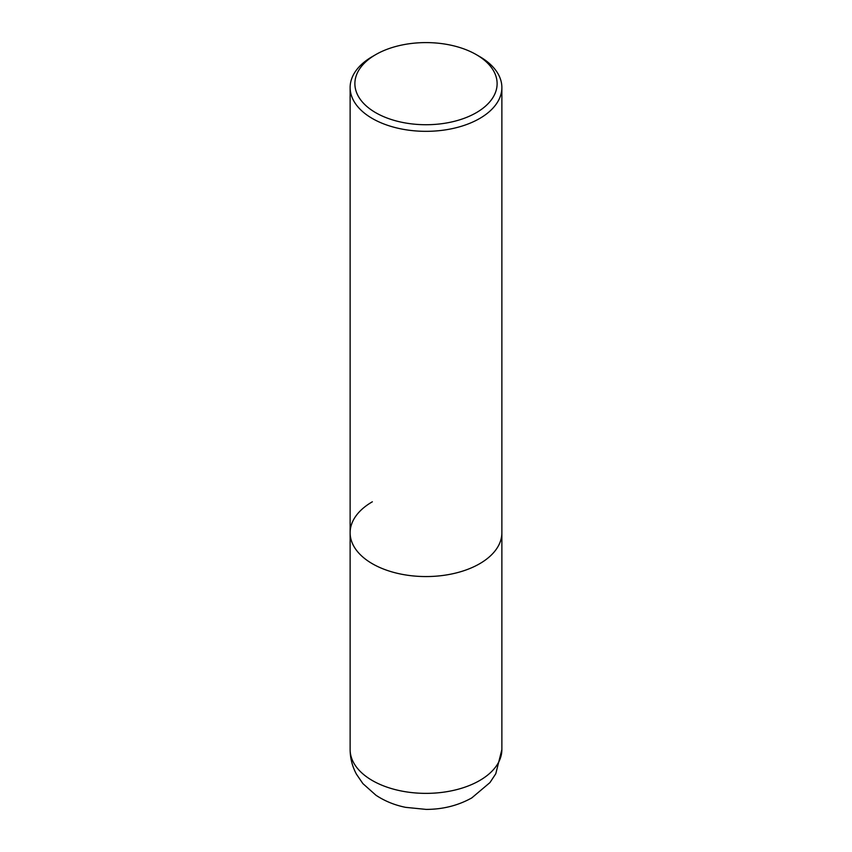 <?xml version="1.0" encoding="UTF-8"?>
<svg xmlns="http://www.w3.org/2000/svg" width="852" height="852" viewBox="0 0 852 852"><rect width="100%" height="100%" fill="white"/><g stroke="black" fill="none" stroke-linecap="round" stroke-linejoin="round"><path stroke-width="1.28" d="M350.129 87.532A75.871 43.803 180 0 1 372.356 56.562L375.711 54.624A71.121 41.066 180 0 1 476.289 54.624L479.644 56.562A75.871 43.803 180 0 1 501.871 87.532A75.871 43.803 180 0 1 479.644 118.503A75.871 43.803 180 0 1 396.968 128.002A75.871 43.803 180 0 1 350.129 87.532L350.129 532.766A75.871 43.803 0 0 0 396.968 573.226A75.871 43.803 0 0 0 479.644 563.736A75.871 43.803 0 0 0 501.871 532.766A75.871 43.803 180 0 1 479.644 563.736A75.871 43.803 180 0 1 396.968 573.226A75.871 43.803 180 0 1 350.129 532.766A75.871 43.803 180 0 1 372.356 501.785M372.356 56.562L375.711 54.624A71.121 41.066 180 0 0 375.711 112.698A71.121 41.066 180 0 0 476.289 112.698A71.121 41.066 180 0 0 476.289 54.624M350.129 749.568A75.871 43.803 0 0 0 396.968 790.038A75.871 43.803 0 0 0 479.644 780.538A75.871 43.803 0 0 0 501.871 749.568L495.779 773.754L489.943 782.594L471.784 797.909C458.078 805.545 442.859 809.379 426.128 809.4L405.616 807.345C394.689 805.14 384.795 801.104 375.945 795.236L362.888 783.606L356.487 774.255C352.313 766.566 350.193 758.344 350.129 749.568L350.129 532.766M501.871 87.532L501.871 749.568"/></g></svg>
